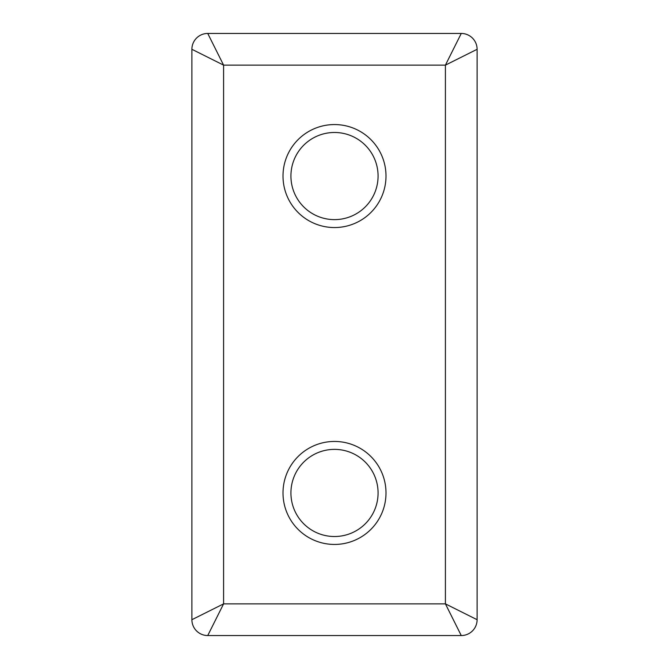 <?xml version="1.0" encoding="UTF-8"?>
<svg xmlns="http://www.w3.org/2000/svg" width="669" height="669" viewBox="0 0 669 669"><rect width="100%" height="100%" fill="white"/><g stroke="black" fill="none" stroke-linecap="round" stroke-linejoin="round"><path stroke-width="1" d="M334.5 544.441A51.496 51.496 0 0 1 283.004 492.944A51.496 51.496 0 0 1 334.5 441.448A51.496 51.496 0 0 1 385.996 492.944A51.496 51.496 0 0 1 334.5 544.441M334.5 449.376A43.577 43.577 0 0 0 290.923 492.944A43.577 43.577 0 0 0 334.5 536.521A43.577 43.577 0 0 0 378.077 492.944A43.577 43.577 0 0 0 334.5 449.376M334.5 227.552A51.496 51.496 0 0 1 283.004 176.056A51.496 51.496 0 0 1 334.5 124.559A51.496 51.496 0 0 1 385.996 176.056A51.496 51.496 0 0 1 334.5 227.552M334.5 132.479A43.577 43.577 0 0 0 290.923 176.056A43.577 43.577 0 0 0 334.5 219.624A43.577 43.577 0 0 0 378.077 176.056A43.577 43.577 0 0 0 334.5 132.479M191.894 619.703L191.894 49.297A15.847 15.847 0 0 1 207.741 33.45L461.259 33.45L445.412 65.136L223.588 65.136L191.894 49.297A15.847 15.847 0 0 1 207.741 33.45L223.588 65.136L223.588 603.864L191.894 619.703A15.847 15.847 0 0 0 207.741 635.55A15.847 15.847 0 0 1 191.894 619.703M461.259 635.55L207.741 635.55L223.588 603.864L445.412 603.864L461.259 635.55A15.847 15.847 0 0 0 477.106 619.703L445.412 603.864L445.412 65.136L477.106 49.297L477.106 619.703A15.847 15.847 0 0 1 461.259 635.55M461.259 33.45A15.847 15.847 0 0 1 477.106 49.297A15.847 15.847 0 0 0 461.259 33.45"/></g></svg>
